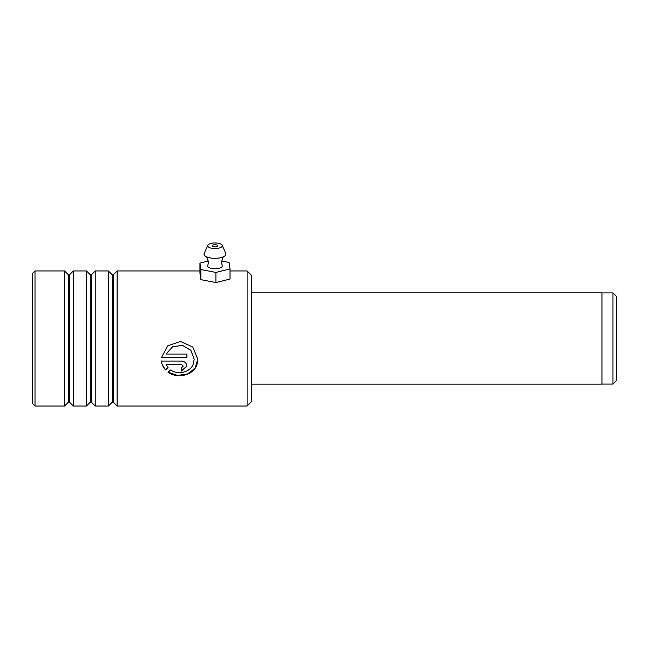 <?xml version="1.0" encoding="UTF-8"?>
<svg xmlns="http://www.w3.org/2000/svg" width="649" height="649" viewBox="0 0 649 649"><rect width="100%" height="100%" fill="white"/><g stroke="black" fill="none" stroke-linecap="round" stroke-linejoin="round"><path stroke-width="0.97" d="M612.972 292.902L616.55 296.479L616.55 380.509L612.972 384.086L612.972 292.902L601.947 292.902M251.488 292.829L601.947 292.829L601.947 384.159L251.488 384.159M251.488 275.338L251.488 401.65L247.107 406.031L247.107 270.957L251.488 275.338M35.005 406.031L32.45 403.475L32.45 273.513L35.005 270.957L35.005 406.031L64.575 406.031L64.575 270.957L68.437 274.827L68.437 402.169L69.475 402.169L73.337 406.031L86.479 406.031L86.479 270.957L90.341 274.827L90.341 402.169L91.379 402.169L95.241 406.031L108.383 406.031L108.383 270.957L112.245 274.827L112.245 402.169L113.283 402.169L117.145 406.031L247.107 406.031M113.283 402.169L113.283 274.827L117.145 270.957L117.145 406.031M91.379 402.169L91.379 274.827L95.241 270.957L95.241 406.031M69.475 402.169L69.475 274.827L73.337 270.957L73.337 406.031M161.423 361.063L162.136 364.365L165.454 369.962L168.05 367.642L166.047 364.47L181.412 364.47L183.237 366.141L181.412 367.796L181.412 371.041L186.888 366.141L186.531 364.365C185.557 362.28 183.845 361.185 181.412 361.063L161.423 361.063M166.047 354.062L172.626 346.826L182.369 345.333L190.847 350.322L194.189 359.327L193.167 364.365C190.043 372.461 177.826 375.154 170.63 369.954L168.034 372.226C177.364 379.162 193.848 375.373 197.028 364.365L197.84 359.335L192.81 347.077L180.495 341.447L167.677 345.828L161.423 357.591L186.888 357.591L186.888 354.062L166.047 354.062L172.626 346.777L182.369 345.3L190.847 350.257L194.189 359.27M183.229 366.068L181.412 364.332L166.047 364.47M181.412 370.871L186.888 366.068M161.423 360.941C161.812 364.349 163.15 367.293 165.454 369.792L165.454 369.962M165.454 369.792L168.05 367.488M168.156 372.12L177.453 375.422L187.431 374.043L195 368.218L197.84 359.278M161.439 357.485L186.888 357.485M222.177 245.298L225.779 253.426A10.952 4.194 180 0 1 224.059 256.477C223.589 255.86 222.729 257.791 221.504 262.253L222.185 265.53A7.301 2.799 180 0 1 214.916 268.791A7.301 2.799 180 0 1 207.777 265.53L208.459 262.253C207.234 257.791 206.374 255.86 205.887 256.469A10.952 4.194 180 0 1 204.184 253.426L207.785 245.298A7.301 2.799 180 0 1 215.046 242.969A7.301 2.799 180 0 1 222.177 245.298A7.301 2.799 180 0 1 214.916 248.559A7.301 2.799 180 0 1 207.785 245.298M215.006 244.714A2.742 1.047 0 0 0 212.239 245.76A2.742 1.047 0 0 0 214.957 246.815A2.742 1.047 0 0 0 217.723 245.76A2.742 1.047 0 0 0 215.006 244.714M224.059 256.477A10.952 4.194 180 0 1 214.884 258.326A10.952 4.194 180 0 1 205.903 256.477M208.353 260.971L199.941 263.08L199.941 273.197L200.857 279.646L215.898 282.558L230.022 279.029L230.022 268.913L229.105 262.464L221.601 261.012M199.941 263.08L200.857 269.522L200.857 279.646M200.857 269.522L215.898 272.442L215.898 282.558M215.898 272.442L230.022 268.913M601.947 384.086L612.972 384.086M113.283 274.827L112.245 274.827M91.379 274.827L90.341 274.827M69.475 274.827L68.437 274.827M35.005 270.957L64.575 270.957M73.337 270.957L86.479 270.957M95.241 270.957L108.383 270.957M117.145 270.957L199.941 270.957M230.022 270.957L247.107 270.957M68.437 402.169L64.575 406.031M90.341 402.169L86.479 406.031M112.245 402.169L108.383 406.031"/></g></svg>
